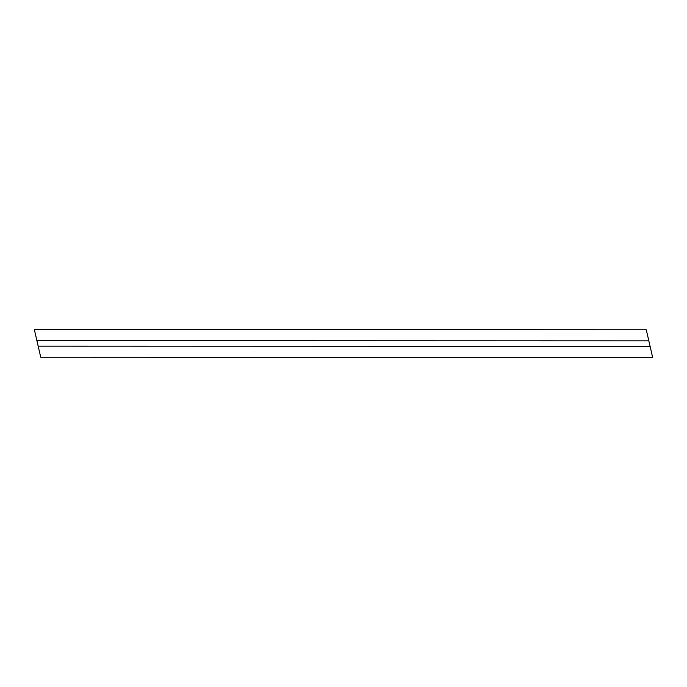 <?xml version="1.0" encoding="UTF-8"?>
<svg xmlns="http://www.w3.org/2000/svg" width="687" height="687" viewBox="0 0 687 687"><rect width="100%" height="100%" fill="white"/><g stroke="black" fill="none" stroke-linecap="round" stroke-linejoin="round"><path stroke-width="1.03" d="M40.731 357.231L652.65 357.42L646.269 329.769L34.35 329.58L40.731 357.231M38.18 346.171L650.1 346.36M36.9 340.64L648.82 340.829"/></g></svg>
